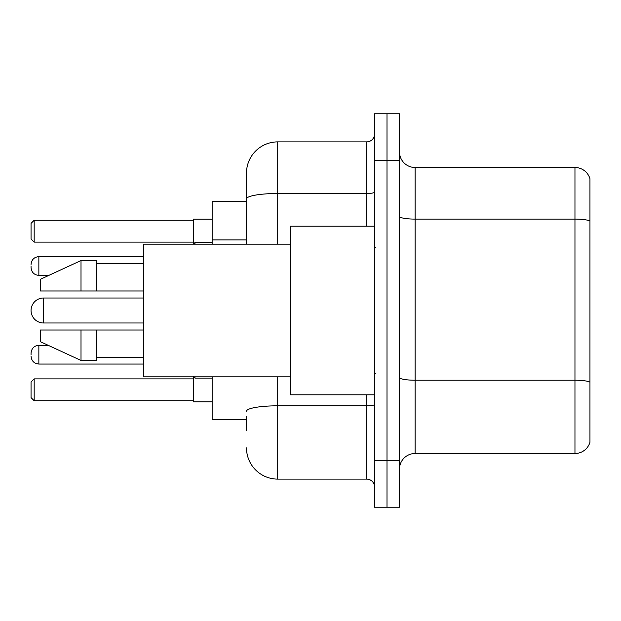 <?xml version="1.0" encoding="UTF-8"?>
<svg xmlns="http://www.w3.org/2000/svg" width="621" height="621" viewBox="0 0 621 621"><rect width="100%" height="100%" fill="white"/><g stroke="black" fill="none" stroke-linecap="round" stroke-linejoin="round"><path stroke-width="0.93" d="M246.49 228.994L246.49 190.29L246.49 201.22L212.149 201.22L212.149 244.154M246.49 419.78L212.149 419.78L212.149 376.846M246.49 430.71L246.49 416.66M374.51 460.371L374.51 507.21L386.999 507.21L386.999 460.371L386.999 507.21L399.489 507.21L399.489 460.371L386.999 460.371L386.999 160.629L386.999 460.371L374.51 460.371L374.51 160.629L386.999 160.629L386.999 113.79L386.999 160.629L399.489 160.629L399.489 460.371M399.489 160.629L399.489 113.79L374.51 113.79L374.51 160.629M277.719 376.846L277.719 479.109L366.7 479.109L366.7 394.801M246.49 244.154L246.49 173.119A31.221 31.221 0 0 1 277.719 141.891L366.7 141.891A7.809 7.809 0 0 0 374.51 134.089M246.49 173.119L246.49 190.29M374.51 486.911A7.809 7.809 0 0 0 366.7 479.109M277.719 479.109A31.221 31.221 0 0 1 246.49 447.881M399.489 469.119A15.61 15.61 0 0 1 415.1 453.501L574.961 453.501L574.961 167.499L415.1 167.499A15.61 15.61 0 0 1 399.489 151.881A15.61 15.61 0 0 0 415.1 167.499L415.1 453.501M589.95 178.739A15.61 15.61 0 0 0 574.961 167.499A15.61 15.61 0 0 1 589.95 178.739L589.95 442.261A15.61 15.61 0 0 1 574.961 453.501M193.41 376.846L193.41 401.826L212.149 401.826M212.149 219.174L193.41 219.174L193.41 244.154L194.971 242.586L194.971 244.154M34.171 400.739L31.05 397.611L31.05 382L34.171 378.88L34.171 400.739L193.41 400.739M34.171 378.88L193.41 378.88M34.171 242.12L31.05 239L31.05 223.389L34.171 220.261L34.171 242.12L193.41 242.12M34.171 220.261L193.41 220.261M43.54 298.01A12.49 12.49 0 0 0 31.05 310.5A12.49 12.49 0 0 0 43.54 322.99L43.54 298.01L143.451 298.01M374.51 226.199L290.201 226.199L290.201 394.801L374.51 394.801M290.201 244.154L143.451 244.154L143.451 376.846L290.201 376.846M81.009 290.985L40.419 290.985L40.419 279.279L81.009 260.541L81.009 290.985L143.451 290.985M81.009 260.541L96.62 260.541L96.62 290.985M143.451 330.015L96.62 330.015L96.62 360.459L81.009 360.459L81.009 330.015L40.419 330.015L40.419 341.721L81.009 360.459M40.419 330.015L50.751 330.015M96.62 330.015L81.009 330.015M31.05 354.684L31.05 353.124L31.05 354.684M31.05 266.005L31.05 267.566L31.05 266.005M246.49 239.923L212.149 239.923M374.51 404.457A7.809 1.358 0 0 1 366.7 405.816L277.719 405.816A31.221 5.418 180 0 0 246.49 411.242M277.719 141.891L277.719 193.496L366.7 193.496L366.7 141.891M246.49 198.922A31.221 5.418 180 0 1 277.719 193.496L277.719 244.154M366.7 226.199L366.7 193.496A7.809 1.358 0 0 0 374.51 192.137M589.95 221.053A15.61 2.709 180 0 0 574.961 219.097L415.1 219.097A15.61 2.709 0 0 1 399.489 216.387M589.95 382.163A15.61 2.709 180 0 0 574.961 380.215L415.1 380.215A15.61 2.709 -0 0 1 399.489 377.498M31.05 353.124C31.555 348.334 34.155 345.734 38.859 345.315L38.859 364.046L143.451 364.046M194.971 376.846L194.971 378.096L193.41 376.536L194.971 378.096L212.149 378.096M143.451 256.636L38.859 256.636L38.859 275.375C34.155 274.956 31.555 272.355 31.05 267.566M143.451 322.99L43.54 322.99M376.07 248.051L374.51 246.49M96.62 263.661L143.451 263.661M96.62 357.339L143.451 357.339M376.07 372.949L374.51 374.51M38.859 345.315L48.197 345.315M38.859 364.046C34.155 363.627 31.555 361.026 31.05 356.244M194.971 378.096L193.41 376.536M38.859 275.375L48.873 275.375M194.971 242.586L212.149 242.586M38.859 256.636C34.155 257.055 31.555 259.663 31.05 264.445"/></g></svg>

